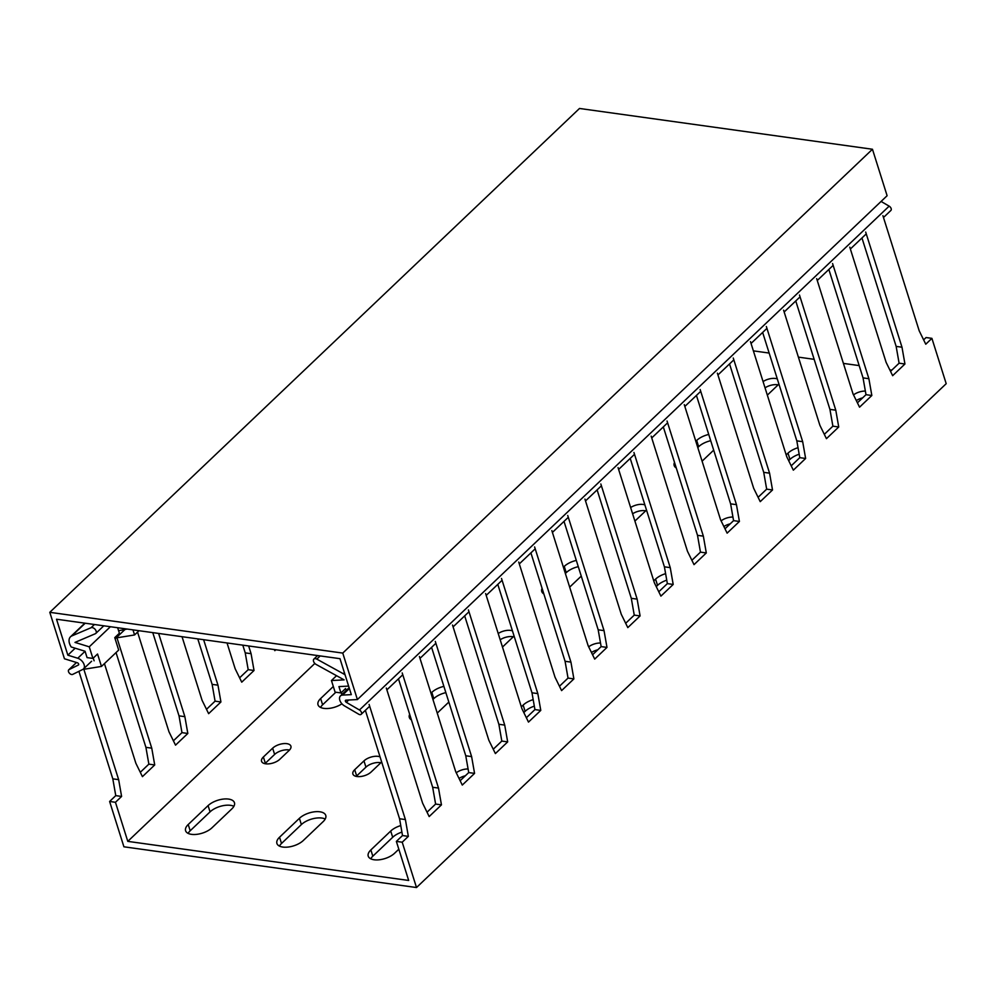 <?xml version="1.0" encoding="UTF-8"?>
<svg xmlns="http://www.w3.org/2000/svg" width="996" height="996" viewBox="0 0 996 996"><rect width="100%" height="100%" fill="white"/><g stroke="black" fill="none" stroke-linecap="round" stroke-linejoin="round"><path stroke-width="1.49" d="M923.628 339.86L926.068 337.544L931.907 338.354L946.2 383.684L416.502 887.536L123.915 846.799L109.622 801.469L115.461 802.29L127.787 841.371L408.684 880.464L396.358 841.396L402.509 835.544L399.558 818.749L365.37 710.335M891.793 370.139L889.802 369.852M859.162 365.594L843.4 363.403M814.155 359.332L798.394 357.128M769.149 353.057L753.387 350.866M931.907 338.354L925.77 344.205L919.208 330.834L882.904 215.671M369.093 704.409L405.397 819.571L408.348 836.366L402.21 842.205L416.502 887.536M402.197 672.923L438.501 788.073L441.452 804.868L429.176 816.558L422.615 803.187L386.299 688.037M435.302 641.424L471.606 756.587L474.569 773.382L462.281 785.072L455.72 771.701L419.416 656.538M468.406 609.938L504.723 725.1L507.674 741.896L495.386 753.574L488.824 740.215L452.52 625.052M501.511 578.452L537.828 693.602L540.778 710.397L528.49 722.088L521.929 708.716L485.625 593.566M534.615 546.953L570.932 662.116L573.883 678.911L561.595 690.602L555.033 677.23L518.729 562.068M567.732 515.467L604.037 630.617L606.987 647.412L594.699 659.103L588.15 645.744L551.834 530.582M600.837 483.981L637.141 599.131L640.092 615.926L627.804 627.617L621.255 614.246L584.938 499.096M633.942 452.483L670.246 567.645L673.196 584.44L660.908 596.118L654.36 582.76L618.043 467.597M667.046 420.997L703.35 536.147L706.301 552.942L694.025 564.632L687.464 551.274L651.16 436.111M700.151 389.511L736.455 504.661L739.418 521.456L727.13 533.146L720.569 519.775L684.264 404.625M733.255 358.012L769.572 473.175L772.523 489.97L760.234 501.648L753.673 488.289L717.369 373.127M766.36 326.526L802.676 441.676L805.627 458.471L793.339 470.162L786.778 456.791L750.474 341.64M799.477 295.028L835.781 410.19L838.732 426.985L826.443 438.676L819.882 425.304L783.578 310.154M832.581 263.542L868.886 378.704L871.836 395.499L859.548 407.177L852.999 393.818L816.683 278.656M865.686 232.056L901.99 347.206L904.941 364.001L892.653 375.691L886.104 362.32L849.787 247.17M901.99 347.206L896.151 346.396L861.963 237.969M904.941 364.001L899.102 363.191L896.151 346.396M899.102 363.191L890.524 371.346M346.185 690.465L345.575 688.535L340.943 692.942L338.939 686.605L348.625 686.095M320.189 655.928L316.828 659.128A3.747 2.341 -133.6 0 0 313.902 659.078A3.747 2.341 -133.6 0 0 316.143 664.457L344.118 679.87L331.444 680.542L336.536 675.699M316.828 659.128L343.271 673.707A10.894 6.798 46.4 0 1 345.089 674.89M340.943 692.942L335.092 692.133L331.444 680.542M341.889 694.561L341.279 692.631M857.419 402.832L865.997 394.677L863.046 377.882L828.859 269.468M824.315 434.331L832.893 426.176L829.929 409.381L795.754 300.954M791.21 465.817L799.776 457.662L796.825 440.867L762.65 332.44M758.105 497.303L766.671 489.148L763.72 472.353L729.533 363.938M725.001 528.801L733.566 520.647L730.616 503.852L696.428 395.424M691.884 560.287L700.462 552.133L697.511 535.338L663.324 426.923M658.779 591.773L667.357 583.619L664.407 566.824L630.219 458.409M625.675 623.272L634.253 615.117L631.302 598.322L597.114 489.895M592.57 654.758L601.148 646.603L598.185 629.808L564.01 521.394M559.466 686.244L568.031 678.089L565.081 661.294L530.905 552.88M526.361 717.743L534.927 709.588L531.976 692.793L497.788 584.366M493.257 749.229L501.822 741.074L498.872 724.279L464.684 615.864M460.14 780.727L468.718 772.572L465.767 755.777L431.579 647.35M427.035 812.213L435.613 804.058L432.662 787.263L398.475 678.836M868.886 378.704L863.046 377.882M865.997 394.677L871.836 395.499M835.781 410.19L829.929 409.381M832.893 426.176L838.732 426.985M802.676 441.676L796.825 440.867M799.776 457.662L805.627 458.471M769.572 473.175L763.72 472.353M766.671 489.148L772.523 489.97M736.455 504.661L730.616 503.852M733.566 520.647L739.418 521.456M703.35 536.147L697.511 535.338M700.462 552.133L706.301 552.942M670.246 567.645L664.407 566.824M667.357 583.619L673.196 584.44M637.141 599.131L631.302 598.322M634.253 615.117L640.092 615.926M604.037 630.617L598.185 629.808M601.148 646.603L606.987 647.412M570.932 662.116L565.081 661.294M568.031 678.089L573.883 678.911M537.828 693.602L531.976 692.793M534.927 709.588L540.778 710.397M504.723 725.1L498.872 724.279M501.822 741.074L507.674 741.896M471.606 756.587L465.767 755.777M468.718 772.572L474.569 773.382M438.501 788.073L432.662 787.263M435.613 804.058L441.452 804.868M405.397 819.571L399.558 818.749M402.509 835.544L408.348 836.366M402.21 842.205L396.358 841.396M778.113 384.867A10.52 5.08 -17.5 0 0 765.04 387.83M325.219 819.023A15.201 7.333 -17.5 0 0 301.377 824.576L281.507 843.475A15.201 7.333 -17.5 0 0 279.428 846.09M380.833 762.749A10.52 5.08 -17.5 0 0 365.943 767.144L356.668 775.959A10.52 5.08 -17.5 0 0 356.244 776.394M445.859 692.631A15.201 7.333 -17.5 0 0 433.795 698.619L432.936 699.441M513.264 636.78A10.52 5.08 -17.5 0 0 500.191 639.756M578.278 566.662A15.201 7.333 -17.5 0 0 566.226 572.65L565.355 573.472M645.682 510.824A10.52 5.08 -17.5 0 0 632.609 513.787M856.311 400.579A10.52 5.08 162.5 0 1 862.623 397.89M788.67 460.638L789.965 459.405A15.201 7.333 162.5 0 1 799.178 454.213M723.88 526.535A10.52 5.08 162.5 0 1 730.193 523.846M656.24 586.607L657.547 585.362A15.201 7.333 162.5 0 1 666.747 580.182M591.462 652.492A10.52 5.08 162.5 0 1 597.774 649.815M523.821 712.563L525.116 711.331A15.201 7.333 162.5 0 1 534.329 706.139M459.032 778.461A10.52 5.08 162.5 0 1 465.344 775.772M370.749 858.801A15.201 7.333 162.5 0 1 372.828 856.187L392.685 837.287A15.201 7.333 162.5 0 1 401.898 832.096M233.898 806.299A15.201 7.333 -17.5 0 0 210.056 811.865L190.186 830.764A15.201 7.333 -17.5 0 0 188.107 833.378M289.512 750.038A10.52 5.08 -17.5 0 0 274.622 754.433L265.347 763.247A10.52 5.08 -17.5 0 0 264.924 763.683M335.826 692.232L322.617 704.795A15.201 7.333 -17.5 0 0 320.525 707.409M710.708 440.705A15.201 7.333 -17.5 0 0 698.644 446.694L697.785 447.515M239.613 677.828L248.191 669.673L245.228 652.878L242.8 645.159M206.508 709.314L215.074 701.159L212.123 684.364L197.793 638.897M173.404 740.8L181.969 732.645L179.019 715.85L152.774 632.622M140.287 772.298L148.865 764.144L145.914 747.349L116.034 652.579M109.622 801.469L115.76 795.63L112.809 778.835L78.921 671.341M314.836 663.448L127.787 841.371M115.461 802.29L121.599 796.439L118.649 779.656L83.851 669.287L101.468 666.436L97.546 654.011L92.914 658.418L89.254 646.827L74.986 642.408L95.355 633.717A3.747 2.341 46.4 0 0 95.803 633.419L103.808 625.812M132.966 629.87L134.572 634.95L116.968 637.801L151.753 748.158L154.716 764.953L142.428 776.643L135.867 763.272L104.443 663.61M158.625 633.444L184.87 716.672L187.821 733.467L175.533 745.145L168.971 731.786L137.548 632.111M203.632 639.706L217.975 685.173L220.925 701.968L208.637 713.659L202.076 700.3L182.031 636.693M248.639 645.968L251.079 653.687L254.03 670.482L241.742 682.173L235.181 668.802L227.038 642.968M275.817 649.753L274.846 650.674L274.286 649.541M778.872 383.908A10.52 5.08 162.5 0 1 777.677 385.29L768.414 394.117A10.52 5.08 162.5 0 1 767.306 395.039M763.061 381.58A10.52 5.08 162.5 0 1 777.303 378.953M676.272 467.971A15.201 7.333 162.5 0 1 674.18 465.555A15.201 7.333 162.5 0 1 674.504 462.393M713.684 450.155L702.093 461.173M695.818 441.265L696.677 440.444A15.201 7.333 162.5 0 1 708.741 434.455M646.441 509.865A10.52 5.08 162.5 0 1 645.259 511.259L635.983 520.074A10.52 5.08 162.5 0 1 634.888 520.995M630.642 507.537A10.52 5.08 162.5 0 1 644.885 504.922M543.841 593.927A15.201 7.333 162.5 0 1 541.762 591.524A15.201 7.333 162.5 0 1 542.085 588.35M581.266 576.111L569.662 587.142M563.387 567.222L564.246 566.4A15.201 7.333 162.5 0 1 576.311 560.412M514.023 635.834A10.52 5.08 162.5 0 1 512.828 637.216L503.565 646.031A10.52 5.08 162.5 0 1 502.457 646.964M498.212 633.506A10.52 5.08 162.5 0 1 512.454 630.879M411.423 719.896A15.201 7.333 162.5 0 1 409.331 717.481A15.201 7.333 162.5 0 1 409.655 714.319M448.835 702.068L437.244 713.099M430.969 693.179L431.828 692.369A15.201 7.333 162.5 0 1 443.88 686.381M381.593 761.791A10.52 5.08 162.5 0 1 380.41 763.185L371.135 772A10.52 5.08 162.5 0 1 360.527 776.531A10.52 5.08 162.5 0 1 352.883 774.017A10.52 5.08 162.5 0 1 354.7 769.709L356.668 775.959M354.7 769.709L363.963 760.894A10.52 5.08 162.5 0 1 380.036 756.848M853.522 394.902A10.52 5.08 162.5 0 1 865.362 391.079M786.18 454.886L787.998 453.155A15.201 7.333 162.5 0 1 798.033 447.702M721.104 520.858A10.52 5.08 162.5 0 1 732.932 517.049M653.75 580.842L655.567 579.112A15.201 7.333 162.5 0 1 665.602 573.659M588.673 646.827A10.52 5.08 162.5 0 1 600.513 643.005M521.331 706.799L523.149 705.081A15.201 7.333 162.5 0 1 533.184 699.628M456.255 772.784A10.52 5.08 162.5 0 1 468.083 768.974M398.836 849.215L394.603 853.236A15.201 7.333 162.5 0 1 379.264 859.785A15.201 7.333 162.5 0 1 368.234 856.162A15.201 7.333 162.5 0 1 370.861 849.937L390.718 831.038A15.201 7.333 162.5 0 1 400.753 825.584M211.961 827.813L231.819 808.914A15.201 7.333 -17.5 0 0 234.446 802.701A15.201 7.333 -17.5 0 0 223.415 799.066A15.201 7.333 -17.5 0 0 208.077 805.615L188.219 824.514A15.201 7.333 -17.5 0 0 185.592 830.726A15.201 7.333 -17.5 0 0 196.623 834.362A15.201 7.333 -17.5 0 0 211.961 827.813M279.814 759.288L289.089 750.474A10.52 5.08 -17.5 0 0 290.907 746.166A10.52 5.08 -17.5 0 0 283.262 743.651A10.52 5.08 -17.5 0 0 272.643 748.183L263.38 756.997A10.52 5.08 -17.5 0 0 261.562 761.305A10.52 5.08 -17.5 0 0 269.206 763.82A10.52 5.08 -17.5 0 0 279.814 759.288M333.311 686.493L320.637 698.545A15.201 7.333 -17.5 0 0 318.01 704.77A15.201 7.333 -17.5 0 0 327.323 708.53A15.201 7.333 -17.5 0 0 341.914 703.811M279.54 837.225L299.398 818.326A15.201 7.333 162.5 0 1 314.736 811.777A15.201 7.333 162.5 0 1 325.767 815.413A15.201 7.333 162.5 0 1 323.14 821.638L303.282 840.524A15.201 7.333 162.5 0 1 287.944 847.073A15.201 7.333 162.5 0 1 276.913 843.45A15.201 7.333 162.5 0 1 279.54 837.225L281.507 843.475M115.76 795.63L121.599 796.439M112.809 778.835L118.649 779.656M93.251 658.095L94.11 660.821M127.127 629.061L118.611 630.729M84.834 623.172L70.517 636.78A10.894 6.798 46.4 0 0 71.202 646.977L85.071 651.26L87.063 657.609L92.914 658.418M70.517 636.78A10.894 6.798 46.4 0 1 71.837 635.921L91.097 627.704A3.747 2.341 46.4 0 1 95.193 629.422A3.747 2.341 46.4 0 1 95.803 633.419M89.254 646.827L110.394 626.721M134.572 634.95L139.029 630.717M101.468 666.436L118.686 650.064L114.764 637.639L119.396 633.232L117.665 627.741M245.228 652.878L251.079 653.687M248.191 669.673L254.03 670.482M212.123 684.364L217.975 685.173M215.074 701.159L220.925 701.968M179.019 715.85L184.87 716.672M181.969 732.645L187.821 733.467M145.914 747.349L151.753 748.158M148.865 764.144L154.716 764.953M872.459 149.251L579.498 108.464L49.8 612.316L342.761 653.09L872.459 149.251L887.112 195.714L357.402 699.566L342.761 653.09M883.477 217.514L890.885 210.455A3.038 1.892 -133.6 0 0 889.154 206.147L881.087 201.441M357.402 699.566L345.936 700.163A1.407 0.872 46.4 0 0 346.322 702.317L359.456 709.999A3.038 1.892 -133.6 0 1 361.187 714.306A3.038 1.892 -133.6 0 1 358.722 714.219L344.454 705.878A7.022 4.382 -133.6 0 1 340.458 695.918A7.022 4.382 -133.6 0 1 342.512 695.096L351.314 694.635L339.985 658.68L56.523 619.226L67.853 655.181L77.763 658.244A7.022 4.382 -133.6 0 1 83.502 663.199A7.022 4.382 -133.6 0 1 83.465 668.963A7.022 4.382 -133.6 0 1 82.768 669.449L72.671 674.404A3.038 1.892 -133.6 0 1 69.309 673.072A3.038 1.892 -133.6 0 1 68.786 669.785A3.038 1.892 -133.6 0 1 69.098 669.573L78.385 665.017A1.407 0.872 46.4 0 0 77.377 662.776L64.454 658.779L49.8 612.316M75.186 648.197L67.853 655.181M343.271 673.707L344.379 672.661M696.677 440.444L698.644 446.694M564.246 566.4L566.226 572.65M431.828 692.369L433.795 698.619M363.963 760.894L365.943 767.144M787.998 453.155L789.965 459.405M655.567 579.112L657.547 585.362M523.149 705.081L525.116 711.331M370.861 849.937L372.828 856.187M390.718 831.038L392.685 837.287M208.077 805.615L210.056 811.865M188.219 824.514L190.186 830.764M272.643 748.183L274.622 754.433M263.38 756.997L265.347 763.247M320.637 698.545L322.617 704.795M299.398 818.326L301.377 824.576M91.097 627.704L94.458 624.504M71.837 635.921L85.195 623.222M348.737 700.014L346.322 702.317M889.154 206.147L359.456 709.999M349.397 688.56L342.512 695.096M85.083 651.284L77.763 658.244M76.518 662.514L69.098 669.573M317.587 655.567L313.902 659.078M866.259 233.886L850.372 249M833.154 265.372L817.268 280.486M800.049 296.87L784.163 311.985M766.945 328.356L751.046 343.471M733.84 359.842L717.942 374.957M700.736 391.341L684.837 406.455M667.619 422.827L651.733 437.941M634.514 454.313L618.628 469.44M601.41 485.811L585.524 500.926M568.305 517.298L552.419 532.412M535.201 548.796L519.302 563.91M502.096 580.282L486.197 595.396M468.992 611.768L453.093 626.882M435.875 643.267L419.988 658.381M402.77 674.753L386.884 689.867M369.665 706.239L361.187 714.306M349.123 687.676L340.458 695.918M124.712 629.746L115.138 638.834M91.607 661.232L83.465 668.963M76.455 662.489L68.786 669.785"/></g></svg>
